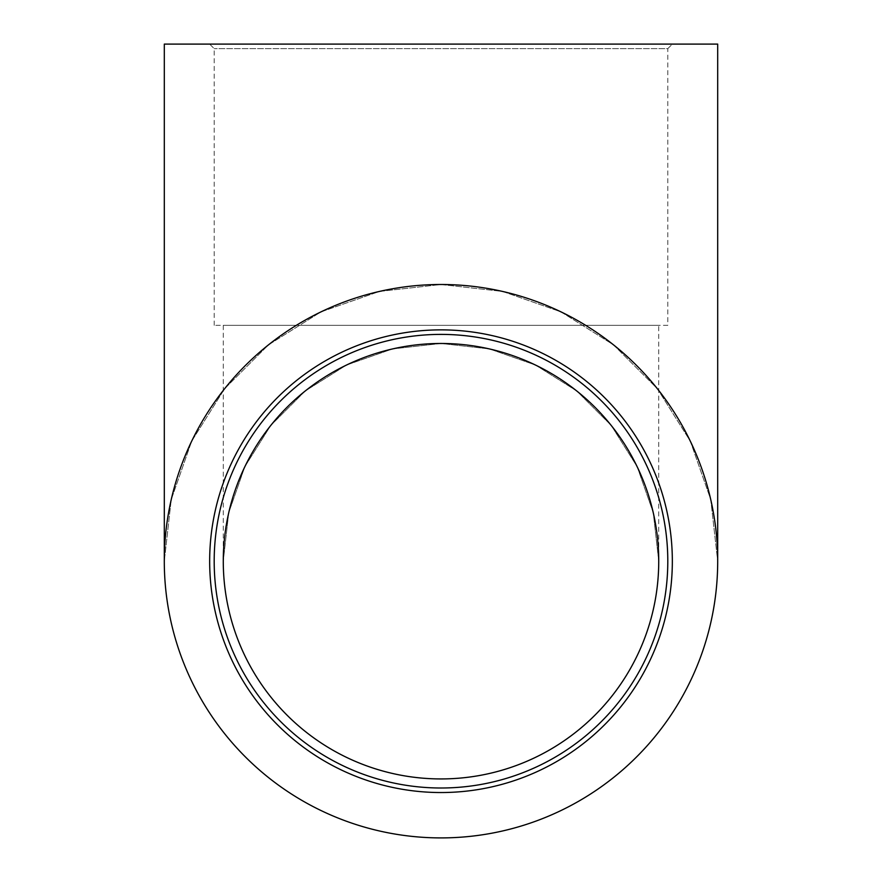 <?xml version="1.0" encoding="UTF-8"?>
<svg xmlns="http://www.w3.org/2000/svg" width="882" height="882" viewBox="0 0 882 882"><rect width="100%" height="100%" fill="white"/><g stroke="black" fill="none" stroke-linecap="round" stroke-linejoin="round"><path stroke-width="0.66" stroke-dasharray="4.41 3.31" d="M667.795 561.206A226.795 226.795 0 0 1 327.597 757.616A226.795 226.795 0 0 1 327.597 364.784A226.795 226.795 0 0 1 667.795 561.206A226.795 226.795 0 0 0 327.597 364.784A226.795 226.795 0 0 0 327.597 757.616A226.795 226.795 0 0 0 667.795 561.206A226.795 226.795 0 0 1 327.597 757.616A226.795 226.795 0 0 1 327.597 364.784A226.795 226.795 0 0 1 667.795 561.206M717.694 561.206A276.694 276.694 0 0 1 302.647 800.834A276.694 276.694 0 0 1 302.647 321.577A276.694 276.694 0 0 1 717.694 561.206L710.76 499.631L690.297 441.154L657.333 388.686L613.519 344.873L561.051 311.908L502.575 291.446L441 284.511L379.425 291.446L320.949 311.908L268.481 344.873L224.667 388.686L191.703 441.154L171.24 499.631L164.306 561.206L171.24 499.631L191.703 441.154L224.667 388.686L268.481 344.873L320.949 311.908L379.425 291.446L441 284.511L502.575 291.446L561.051 311.908L613.519 344.873L657.333 388.686L690.297 441.154L710.76 499.631L717.694 561.206M667.795 325.337L214.205 325.337L667.795 325.337L667.795 48.631L214.205 48.631L667.795 48.631L672.338 44.1L209.662 44.1L672.338 44.1M717.694 44.1L164.306 44.1M658.733 561.206L653.264 512.751L637.168 466.732L611.226 425.455L576.751 390.98L535.473 365.038L489.444 348.93L441 343.473L392.556 348.93L346.527 365.038L305.249 390.98L270.774 425.455L244.832 466.732L228.736 512.751L223.267 561.206L228.736 512.751L244.832 466.732L270.774 425.455L305.249 390.98L346.527 365.038L392.556 348.93L441 343.473L489.444 348.93L535.473 365.038L576.751 390.98L611.226 425.455L637.168 466.732L653.264 512.751L658.733 561.206A217.733 217.733 0 0 0 332.139 372.645A217.733 217.733 0 0 0 332.139 749.766A217.733 217.733 0 0 0 658.733 561.206L658.733 325.337L223.267 325.337L658.733 325.337M672.338 561.206A231.338 231.338 0 0 1 325.337 761.552A231.338 231.338 0 0 1 325.337 360.859A231.338 231.338 0 0 1 672.338 561.206M214.205 325.337L214.205 48.631L209.662 44.1M223.267 325.337L223.267 561.206"/><path stroke-width="1.32" d="M667.795 561.206A226.795 226.795 0 0 1 327.597 757.616A226.795 226.795 0 0 1 327.597 364.784A226.795 226.795 0 0 1 667.795 561.206M717.694 561.206A276.694 276.694 0 0 0 302.647 321.577A276.694 276.694 0 0 0 302.647 800.834A276.694 276.694 0 0 0 717.694 561.206L717.694 44.1L164.306 44.1L164.306 561.206M658.733 561.206L658.733 561.206A217.733 217.733 0 0 1 332.139 749.766A217.733 217.733 0 0 1 332.139 372.645A217.733 217.733 0 0 1 658.733 561.206M672.338 561.206A231.338 231.338 0 0 0 325.337 360.859A231.338 231.338 0 0 0 325.337 761.552A231.338 231.338 0 0 0 672.338 561.206"/></g></svg>
